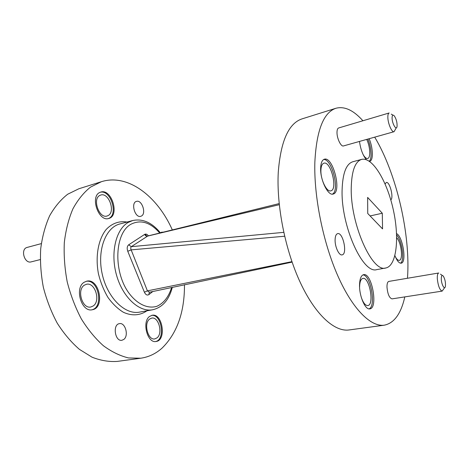 <?xml version="1.0" encoding="UTF-8"?>
<svg xmlns="http://www.w3.org/2000/svg" width="469" height="469" viewBox="0 0 469 469"><rect width="100%" height="100%" fill="white"/><g stroke="black" fill="none" stroke-linecap="round" stroke-linejoin="round"><path stroke-width="0.7" d="M147.782 235.989L131.308 246.671C130.628 247.321 130.575 248.388 131.156 249.871L147.407 290.862L149.464 292.222M152.835 291.489L148.855 294.614C147.16 295.599 145.677 294.796 144.399 292.21L147.407 290.862L291.929 261.649M148.855 294.614L149.312 292.251M284.624 236.235L131.156 249.871L127.761 251.273C126.794 248.353 127.093 246.202 128.67 244.812L144.692 234.377C145.355 235.714 146.287 236.294 147.483 236.124L279.272 204.701M128.67 244.812L131.308 246.671L283.751 232.354M147.741 235.995L279.161 203.587M148.38 235.848C147.184 234.195 145.953 233.709 144.692 234.377M155.614 341.538C165.627 339.691 161.682 313.919 151.651 315.367M149.523 316.475C141.732 321.904 147.424 343.548 156.077 341.485C166.776 340.412 162.555 312.876 152.103 315.268L149.523 316.475M149.588 319.072L151.669 318.099C158.534 316.423 163.142 333.183 157.103 337.821L154.817 338.917C147.94 340.558 143.408 323.422 149.588 319.072M108.28 218.572C118.786 215.412 110.919 189.353 100.284 192.243M99.821 192.448C89.831 196.587 98.654 222.107 108.738 218.466C120.041 215.963 111.669 188.216 100.729 192.091L99.821 192.448M99.967 195.356L100.724 195.057C108.761 192.138 115.808 211.935 108.081 215.588L107.084 215.998C99.07 218.894 92.053 198.686 99.967 195.356M162.837 232.36L161.289 232.325M163.722 232.149L161.717 232.196L160.339 232.794M91.86 309.804C104.1 307.236 98.437 278.862 86.19 281.318M84.256 282.209C74.143 287.825 81.483 312.676 92.34 309.733C105.314 307.852 99.317 277.818 86.659 281.195L84.256 282.209M84.443 285.134L86.39 284.308C95.025 281.898 100.976 301.133 93.149 305.993L90.898 306.961C82.268 309.311 76.424 289.643 84.443 285.134M41.301 243.616L27.184 247.409C20.161 248.892 24.335 264.006 31.171 261.872L40.228 259.586M123.839 339.404L121.928 340.277C114.958 341.801 112.378 324.39 119.443 323.639C125.276 322.232 129.016 335.681 123.839 339.404M141.486 216.004L140.753 216.315C134.996 218.296 130.529 202.655 136.497 201.377C141.843 199.477 146.586 213.442 141.486 216.004M184.475 284.689C184.598 312.067 177.159 333.178 162.163 348.021C155.925 353.644 148.79 357.044 140.764 358.222L117.32 361.406C109.113 361.974 100.694 360.579 92.071 357.202L79.443 349.382C71.294 342.341 63.919 333.641 57.306 323.276C51.32 312.137 46.666 300.137 43.341 287.28C40.897 274.224 40.017 261.385 40.709 248.758C42.292 236.569 45.282 225.56 49.667 215.728C54.744 206.8 60.759 199.63 67.7 194.225L78.868 188.761L101.445 181.691C127.873 173.319 157.531 196.329 172.381 230.05M140.764 358.222L128.547 357.947C120.082 355.907 111.686 351.832 103.373 345.723C95.283 338.477 87.932 329.531 81.319 318.885C75.321 307.447 70.626 295.136 67.231 281.957C64.71 268.585 63.737 255.447 64.317 242.543C65.783 230.097 68.644 218.876 72.894 208.881C77.831 199.817 83.699 192.566 90.494 187.131L101.445 181.691M367.749 213.495L382.557 228.907L382.294 213.237L367.632 197.42L367.749 213.495M370.1 215.939L382.294 213.237M441.3 279.284C441.499 284.63 444.583 290.164 445.345 286.606C445.796 282.959 445.14 279.495 443.381 276.218C441.962 274.646 441.27 275.672 441.3 279.284M437.307 278.662C437.184 275.227 437.665 273.333 438.744 272.993L388.848 281.406C387.599 281.769 386.978 283.616 386.972 286.946C387.617 294.022 389.299 298.003 392.031 298.876L442.167 291.108C439.746 290.135 438.128 285.99 437.307 278.662M444.594 287.69L442.167 291.108M392.078 118.047C392.102 123.775 396.475 131.039 397.055 126.407C397.261 122.597 396.346 119.097 394.323 115.913C392.887 114.413 392.137 115.128 392.078 118.047M387.845 117.262C387.822 114.741 388.262 113.31 389.164 112.97L338.665 127.961C337.627 128.336 337.07 129.755 337 132.205C336.777 138.203 340.975 147.008 343.496 145.935L394.06 131.701C391.873 132.692 387.857 123.435 387.845 117.262M396.276 127.808L394.06 131.701M369.056 308.878C376.378 306.28 370.692 274.951 362.924 274.898M359.535 285.457C359.371 296.555 365.357 310.05 369.795 308.878C378.366 308.233 371.87 272.477 363.622 274.664C361.024 275.403 359.664 278.996 359.535 285.457M361.3 297.393C363.241 302.892 365.398 305.618 367.772 305.559C374.596 305.061 369.449 276.663 362.883 278.404C360.802 278.996 359.711 281.857 359.612 287.005M369.232 161.178C372.204 159.009 371.442 147.354 367.854 139.076M359.483 141.433C360.614 149.476 362.93 155.579 366.43 159.736M369.748 161.254C373.494 160.603 373.095 147.794 369.144 138.713M363.123 154.571C364.776 157.437 366.295 158.733 367.678 158.463C370.868 157.936 370.24 146.539 366.694 139.404M400.467 263.179C404.946 261.092 402.062 240.321 396.616 234.963M394.916 255.617C396.985 260.805 399.06 263.326 401.142 263.185C406.963 262.804 402.824 236.394 396.563 233.597M395.385 256.783C396.745 259.31 398.034 260.494 399.26 260.342C403.387 260.107 401.312 242.239 396.686 237.724M332.351 194.143C340.043 190.83 332.023 158.704 323.669 159.513M320.644 168.072C320.081 179.75 328.001 196.013 333.096 194.06C342.171 192.571 333.072 156.136 324.366 159.22C322.097 159.993 320.855 162.942 320.644 168.072M320.907 170.241C320.468 179.504 326.746 192.384 330.821 190.836C338.043 189.652 330.815 160.715 323.891 163.183C322.068 163.798 321.077 166.155 320.907 170.241M335.095 239.829C334.854 246.835 339.069 255.81 342.1 254.872C347.699 254.239 343.044 232.008 337.657 233.632C336.074 234.113 335.218 236.177 335.095 239.829M390.783 199.876C394.013 197.953 389.704 181.216 386.292 182.482L385.113 183.989M351.24 187.981C350.378 224.217 372.316 272.929 385.77 267.992C396.727 265.923 399.611 237.695 393.204 209.35C386.978 180.958 372.386 156.628 361.587 159.407C355.086 161.524 351.633 171.044 351.24 187.981M361.587 159.407L352.823 161.746C346.175 163.898 342.599 173.395 342.094 190.238C341.004 226.269 363.076 274.564 376.847 269.593L385.77 267.992M362.906 120.762C353.503 110.215 344.516 106.047 335.956 108.257C323.546 112.384 316.511 130.329 314.857 162.092C313.796 196.417 323.047 242.455 337.838 275.883C352.659 309.364 370.956 327.122 384.275 325.181C394.159 323.17 401.007 313.738 404.817 296.895M407.473 278.269C410.733 234.764 396.575 173.512 374.708 137.147M335.956 108.257L302.036 118.88C288.64 123.324 280.726 141.081 278.275 172.152C276.405 205.692 285.269 250.323 300.348 282.625C315.449 314.975 334.667 332.04 349.053 329.959L384.275 325.181M144.399 292.21L127.761 251.273M172.322 287.292C169.028 299.961 162.462 307.459 152.63 309.774C139.27 312.424 122.767 297.393 116.547 275.192C110.203 253.037 115.861 229.388 128.172 222.447L132.75 220.524C142.799 218.437 152.032 222.57 160.457 232.935M159.788 233.099C150.402 222.294 140.788 219.34 130.951 224.235C114.958 232.829 113 270.379 128.324 292.257C136.778 304.147 147.917 309.253 157.097 306.204C163.88 303.027 168.729 296.771 171.636 287.444M146.967 310.789C140.155 315.543 131.824 316.176 123.359 312.254C117.778 308.825 112.66 303.912 108.011 297.51C103.813 290.405 100.636 282.567 98.484 273.996C95.148 256.613 98.232 239.477 106.064 229.617C112.29 222.91 120.216 220.442 128.4 222.318M145.232 234.137L147.026 236.417M147.934 309.997L147.178 310.625M132.75 220.524L119.876 223.965C105.607 227.424 96.86 250.446 102.236 274.16C107.436 297.915 125.123 315.045 139.516 312.125L152.63 309.774M149.412 292.234L292.087 262.112M442.273 275.438L440.438 274.148M392.969 115.134L391.222 114.125"/></g></svg>
